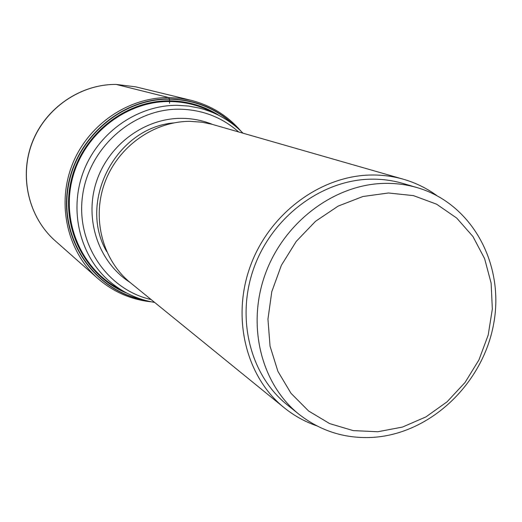 <?xml version="1.0" encoding="UTF-8"?>
<svg xmlns="http://www.w3.org/2000/svg" width="522" height="522" viewBox="0 0 522 522"><rect width="100%" height="100%" fill="white"/><g stroke="black" fill="none" stroke-linecap="round" stroke-linejoin="round"><path stroke-width="0.78" d="M116.152 84.427L168.763 97.562L169.415 98.919C119.962 98.234 72.976 140.372 67.221 191.75C60.937 243.089 96.505 291.524 143.961 300.013M233.093 124.366C215.299 108.093 194.086 99.702 169.461 99.187L169.415 98.919C194.993 99.487 216.826 108.445 234.907 125.795M169.578 103.297L169.461 99.187C120.562 98.534 73.987 139.805 67.671 190.556C60.852 241.262 95.056 289.756 141.756 299.341M316.626 425.776C304.809 421.678 293.984 415.656 284.144 407.702L130.467 282.767C102.632 260.282 91.572 218.607 104.798 182.661C117.926 146.682 153.696 121.248 190.008 121.352L201.681 122.168L211.443 124.138L403.402 179.242C415.551 182.765 426.689 188.207 436.81 195.561M284.144 407.702C245.895 376.871 231.161 317.396 250.69 265.169C270.07 212.898 321.141 175.444 371.579 175.014C382.528 174.896 393.138 176.305 403.402 179.242M299.139 414.396L287.348 404.942C250.031 375.259 235.487 317.611 254.286 266.879C272.928 216.115 322.433 179.633 371.403 179.163C382.28 179.039 392.805 180.468 402.971 183.45L417.469 187.718C407.101 184.677 396.368 183.222 385.275 183.366C335.307 183.888 284.692 221.282 265.574 273.26C246.306 325.199 261.091 384.14 299.139 414.396C321.147 431.492 346.125 439.119 374.072 437.299C431.179 433.129 482.981 383.272 493.662 323.868C504.774 264.556 472.39 203.848 417.469 187.718M388.466 192.99L362.921 196.507L338.158 206.099L315.503 221.321L296.222 241.418L281.371 265.32L271.779 291.72L267.949 319.17L270.05 346.19L277.9 371.338L291.008 393.301L308.6 411.003L329.695 423.616L353.172 430.604L377.837 431.74L402.475 427.068L425.926 416.902L447.1 401.79L465.05 382.476L478.961 359.873L488.201 335.026L492.337 309.07L491.137 283.198L484.605 258.631L472.971 236.551L456.717 218.072L436.562 204.161L413.431 195.619L388.466 192.99M240.818 131.002C227.501 115.577 210.868 105.333 190.922 100.263L179.953 98.266L168.763 97.562C127.994 97.236 87.657 124.993 72.134 164.985C56.52 204.944 67.619 251.937 97.862 278.52C113.431 291.987 131.342 299.778 151.615 301.879M97.862 278.52L55.221 240.825C28.736 217.53 18.942 176.821 32.351 142.375C45.695 107.91 80.629 84.062 116.236 84.433L135.616 86.828L190.922 100.263M121.026 289.795C82.62 271.035 60.963 223.364 72.31 178.942C83.396 134.467 125.854 101.092 169.526 101.516C185.251 101.679 199.874 105.444 213.413 112.817M219.795 115.858C204.67 106.064 187.907 101.046 169.506 100.805C124.243 100.315 80.492 136.02 70.738 182.472C60.656 228.864 86.032 277.065 127.172 293.292M154.662 302.44C137.762 299.569 122.722 292.542 109.529 281.351C79.82 255.924 68.63 210.301 83.572 171.314C98.436 132.301 137.599 105.066 177.219 105.314L188.69 106.064L199.913 108.211C216.63 112.641 230.998 120.967 243.017 133.188M151.119 299.556C107.167 289.645 75.664 243.356 82.593 195.45C89.073 147.498 133.123 108.687 179.314 109.189C202.105 109.587 221.876 117.169 238.626 131.929M130.082 282.454C99.154 262.67 84.277 220.662 95.983 183.118C107.532 145.54 144.072 118.168 181.454 118.337C192.305 118.377 202.68 120.412 212.565 124.445M106.638 251.487C77.556 201.557 116.165 127.603 173.754 122.918M55.221 240.825C28.664 217.459 18.877 176.73 32.26 142.323C45.577 107.897 80.492 84.055 116.178 84.427L135.616 86.828"/></g></svg>

